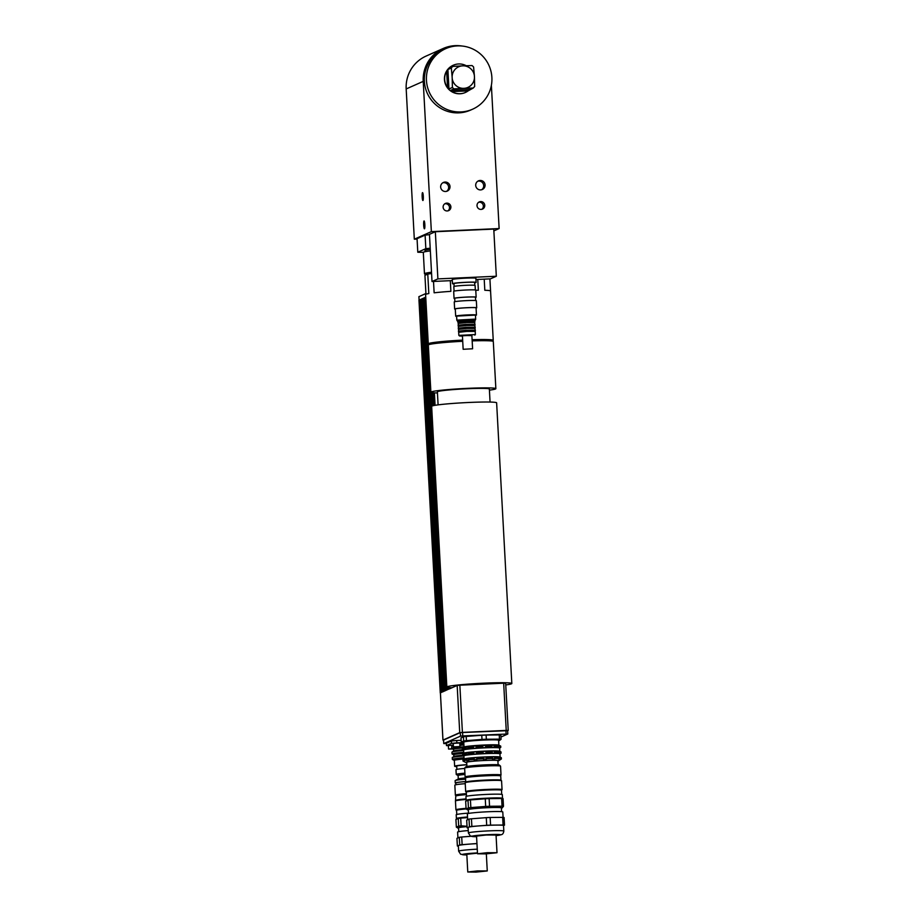 <?xml version="1.0" encoding="UTF-8"?>
<svg xmlns="http://www.w3.org/2000/svg" width="918" height="918" viewBox="0 0 918 918"><rect width="100%" height="100%" fill="white"/><g stroke="black" fill="none" stroke-linecap="round" stroke-linejoin="round"><path stroke-width="1.38" d="M454.112 286.416L453.962 283.605A10.35 0.597 -3.1 0 1 464.267 282.446A10.35 0.597 -3.1 0 1 474.64 282.492L474.79 285.291M453.985 283.937A11.831 0.677 -3.1 0 1 452.494 283.685A11.831 0.677 -3.1 0 1 464.267 282.365A11.831 0.677 -3.1 0 1 476.109 282.411A11.831 0.677 -3.1 0 1 474.652 282.813M452.494 283.685L452.264 279.554A11.831 0.677 -3.1 0 1 464.038 278.234A11.831 0.677 -3.1 0 1 475.891 278.28L476.109 282.411M452.746 66.429L461.88 65.901A11.303 11.154 66.1 0 0 452.126 76.791L451.335 68.012A14.906 14.711 -113.9 0 1 452.746 66.429L449.315 67.955L450.623 66.784A14.906 14.711 -113.9 0 1 466.229 65.717M463.097 88.369L453.962 88.897A14.906 14.711 -113.9 0 1 452.39 87.462L452.207 78.409A11.303 11.154 66.1 0 0 463.097 88.369L464.715 88.289A11.303 11.154 66.1 0 0 474.468 77.399L474.652 86.453A14.906 14.711 -113.9 0 1 473.24 88.025L464.715 88.289M473.596 66.991L474.388 75.769A11.303 11.154 66.1 0 0 463.498 65.821L472.024 65.557A14.906 14.711 -113.9 0 1 473.596 66.991M461.88 65.901L463.498 65.821M452.207 78.409L452.126 76.791M474.388 75.769L474.468 77.399M469.809 89.551L450.531 90.423L451.966 91.605L468.157 90.871L473.24 88.025M450.531 90.423L453.962 88.897M448.959 88.989L447.904 69.527L446.653 71.214L447.536 87.554L448.959 88.989L452.39 87.462M447.904 69.527L451.335 68.012M424.472 228.8A3.936 0.585 87.4 0 1 424.437 228.811A3.936 0.585 87.4 0 1 423.668 224.91A3.936 0.585 87.4 0 1 424.082 220.951A3.936 0.585 87.4 0 1 424.839 224.738A3.936 0.585 87.4 0 1 424.472 228.8M422.934 200.491A3.936 0.585 87.4 0 1 422.9 200.503A3.936 0.585 87.4 0 1 422.142 196.601A3.936 0.585 87.4 0 1 422.544 192.642A3.936 0.585 87.4 0 1 423.301 196.429A3.936 0.585 87.4 0 1 422.934 200.491M447.881 210.876A3.936 3.879 66.1 0 0 444.748 203.819M446.791 203.119A3.936 3.879 -113.9 0 1 448.604 210.635A3.936 3.879 -113.9 0 1 443.463 208.615A3.936 3.879 -113.9 0 1 446.791 203.119M481.766 209.327A3.936 3.879 66.1 0 0 478.645 202.281M480.688 201.581A3.936 3.879 -113.9 0 1 482.489 209.097A3.936 3.879 -113.9 0 1 477.349 207.078A3.936 3.879 -113.9 0 1 480.688 201.581M446.527 191.357A4.728 4.67 66.1 0 0 442.74 182.82M445.069 182.062A4.728 4.67 -113.9 0 1 447.238 191.105A4.728 4.67 -113.9 0 1 441.053 188.672A4.728 4.67 -113.9 0 1 445.069 182.062M481.583 189.762A4.728 4.67 66.1 0 0 477.796 181.225M480.125 180.467A4.728 4.67 -113.9 0 1 482.306 189.51A4.728 4.67 -113.9 0 1 476.109 187.088A4.728 4.67 -113.9 0 1 480.125 180.467M427.111 274.379A32.532 1.87 -3.1 0 1 424.472 273.793L423.313 252.439A32.532 1.87 -3.1 0 1 430.347 250.889M424.472 273.793A32.532 1.87 -3.1 0 1 431.506 272.233M425.057 251.739L424.988 250.58A30.764 1.767 -3.1 0 1 430.267 249.294M430.209 248.239A42.595 2.456 176.9 0 0 425.837 248.663L425.103 235.111A42.595 2.456 176.9 0 1 429.475 234.675M425.103 235.111L417.059 238.68L417.793 252.232L425.837 248.663M417.793 252.232A42.595 2.456 176.9 0 0 422.05 252.335L423.428 252.278M452.322 280.587L432.011 281.516L437.886 278.9L496.317 276.249L490.441 278.854L475.96 279.52M437.886 278.9L435.339 231.726L429.452 234.342L432.011 281.516M435.339 231.726L493.769 229.075L496.317 276.249M468.157 90.871A14.906 14.711 -113.9 0 1 451.966 91.605M447.536 87.554A14.906 14.711 -113.9 0 1 446.653 71.214M465.334 92.5A14.906 14.711 -113.9 0 1 444.461 77.996A14.906 14.711 -113.9 0 1 453.24 65.247M457.394 45.9A33.128 32.704 -113.9 0 1 472.621 109.196A33.128 32.704 -113.9 0 1 429.291 92.19A33.128 32.704 -113.9 0 1 457.394 45.9M472.621 109.196L470.544 110.114A33.128 32.704 -113.9 0 1 427.214 93.108A33.128 32.704 -113.9 0 1 443.669 49.572L445.746 48.643M491.382 85.385L499.128 228.548L431.357 231.634L423.221 81.381A34.31 33.863 -113.9 0 1 443.187 48.482L426.147 56.055A34.31 33.863 66.1 0 0 406.181 88.943L414.316 239.196L417.082 239.07M431.357 231.634L414.316 239.196M499.128 228.548L493.861 230.888M443.187 48.482A34.31 33.863 -113.9 0 1 462.052 46.026M420.18 299.681L418.964 300.186L440.261 692.895L441.283 692.436L420.019 299.704M421.591 299.016L443.233 691.633L421.591 299.073M422.303 298.74L443.394 691.564L422.142 298.763M423.014 298.384L444.656 691.013L423.014 298.442M424.082 297.948L445.161 690.784L423.921 297.971M425.918 293.508L418.918 296.663M425.688 297.191L446.768 690.003L425.734 297.191M425.344 297.352L446.584 690.152L425.459 297.34M424.988 297.501L446.056 690.313L425.103 297.501M424.632 297.661L445.7 690.474L424.747 297.661M424.277 297.822L445.517 690.623L424.391 297.811M423.565 298.132L444.633 690.944L423.68 298.132M422.854 298.453L444.105 691.254L422.969 298.442M422.498 298.602L443.566 691.415L422.613 298.602M421.442 299.084L442.683 691.885L421.557 299.073M421.087 299.234L442.155 692.046L421.201 299.234M420.731 299.394L441.799 692.206L420.846 299.394M420.375 299.555L441.443 692.367L420.49 299.543M463.682 740.987L463.464 736.798L461.008 737.888L461.238 742.077L463.682 740.987A20.701 1.193 -3.1 0 1 466.424 740.631L481.996 739.438A20.701 1.193 -3.1 0 1 486.345 739.242L499.461 739.139A20.701 1.193 -3.1 0 1 501.079 739.288L499.576 740.401M461.238 742.077L462.97 742.433A18.693 1.079 176.9 0 0 463.785 742.547L456.854 742.857A27.804 1.595 -3.1 0 0 451.472 743.373L446.458 745.6A27.804 1.595 -3.1 0 0 448.374 745.668M498.635 740.654A18.693 1.079 176.9 0 0 499.426 740.459A18.693 1.079 176.9 0 0 499.644 740.378A18.693 1.079 176.9 0 0 480.504 740.172A18.693 1.079 176.9 0 0 462.97 742.433M499.461 739.139L499.243 734.951A20.701 1.193 176.9 0 1 500.849 735.1L501.079 739.288M481.996 739.438L481.766 735.261A20.701 1.193 176.9 0 1 486.115 735.066L486.345 739.242M463.464 736.798A20.701 1.193 176.9 0 1 466.195 736.454L466.424 740.631M466.195 736.454L481.766 735.261M486.115 735.066L499.243 734.951M459.907 746.563L453.446 746.885L459.907 746.563M453.446 746.885L453.251 743.35L459.757 742.995L459.941 746.529M452.746 749.008L448.558 749.054L452.092 748.675M448.558 749.054L448.363 745.519L453.251 745.095M456.877 769.376L456.705 766.14A15.078 0.872 -3.1 0 1 466.826 764.774M466.814 764.648A17.155 0.987 176.9 0 0 454.639 766.255A17.155 0.987 176.9 0 0 456.728 766.61M453.366 745.519A17.396 0.998 -3.1 0 1 453.377 745.519L451.748 746.575A19.071 1.102 -3.1 0 1 453.4 746.127M459.838 744.487A17.396 0.998 -3.1 0 1 463.865 744.131M453.481 749.386L451.851 748.56A19.071 1.102 -3.1 0 1 451.748 748.457L451.656 746.69A19.071 1.102 -3.1 0 1 451.748 746.575M459.884 745.336A19.071 1.102 -3.1 0 1 463.911 744.991M453.779 754.86L452.149 754.034A19.071 1.102 -3.1 0 1 452.046 753.93L451.954 752.163A19.071 1.102 -3.1 0 1 452.046 752.049L453.664 750.993A17.396 0.998 -3.1 0 1 462.867 749.708M452.046 752.049A19.071 1.102 -3.1 0 1 463.624 750.511M454.318 760.448L452.448 759.507A19.071 1.102 -3.1 0 1 452.344 759.404L452.253 757.637A19.071 1.102 -3.1 0 1 452.333 757.522L453.951 756.466A17.396 0.998 -3.1 0 1 462.695 755.227A19.221 1.102 -3.1 0 1 462.718 755.147L462.661 753.965L463.9 753.242L463.234 754.917L464.015 755.376L462.718 755.147M452.333 757.522A19.071 1.102 -3.1 0 1 463.923 755.984M451.748 748.457A19.071 1.102 -3.1 0 1 464.015 746.759M452.046 753.93A19.071 1.102 -3.1 0 1 463.716 752.278M452.344 759.404A19.071 1.102 -3.1 0 1 464.015 757.752M453.274 745.577L453.217 744.452A17.396 0.998 -3.1 0 1 453.308 744.337M459.769 743.305A17.396 0.998 -3.1 0 1 463.808 742.949M453.572 751.05L453.481 749.329A17.396 0.998 -3.1 0 1 462.672 747.952M453.871 756.524L453.779 754.803A17.396 0.998 -3.1 0 1 463.556 753.368L463.854 753.173A18.039 1.044 -3.1 0 1 481.732 751.268A18.039 1.044 -3.1 0 1 499.702 751.234L500.918 751.842A19.221 1.102 -3.1 0 1 501.021 751.945L501.079 753.127A19.221 1.102 -3.1 0 1 501.056 753.196L500.241 753.724M454.639 766.255L454.318 760.402A17.155 0.987 -3.1 0 1 464.083 758.979M451.472 743.373L451.346 741.021L446.332 743.247L446.458 745.6M451.346 741.021A27.804 1.595 -3.1 0 1 456.716 740.493L456.854 742.857M456.716 740.493L461.134 740.298M449.177 687.593L449.418 688.89L457.164 685.448L459.723 732.633L507.62 730.682M433.204 392.755L433.904 405.538M448.81 687.559L448.891 689.062L449.017 687.582M433.744 405.561L433.044 392.743M432.837 392.72L433.537 405.607M448.443 687.525L448.535 689.211L448.65 687.548M433.388 405.641L432.676 392.709M432.481 392.686L433.181 405.687M448.076 687.467L448.179 689.372L448.282 687.502M433.021 405.733L432.321 392.663M432.114 392.629L432.826 405.779M447.709 687.41L447.823 689.533L447.915 687.444M432.665 405.825L431.953 392.606M431.747 392.571L432.47 405.882M447.341 687.33L447.468 689.682L447.548 687.375M432.309 405.928L431.586 392.537M431.38 392.491L432.114 406.008M446.974 687.18L447.123 689.843L447.181 687.272M431.953 406.066L431.219 392.434M428.637 344.743L428.591 344.089M428.385 343.986L428.431 344.858M431.001 392.342L431.758 406.181M449.246 688.902L450.577 688.374M450.405 688.385L450.371 687.685M435.075 405.32L434.398 392.847M443.555 740.137L442.946 740.08L440.399 692.906L441.283 692.436M440.399 692.952L418.964 300.186M443.578 740.057L460.285 732.61L462.569 732.392L462.764 735.926L507.803 733.998L500.964 737.039M462.569 732.392L505.91 730.418L506.105 733.952M505.91 730.418L507.608 730.464L507.803 733.998M446.343 743.557L443.761 743.569L460.48 736.144L462.764 735.926M443.555 740.046L443.761 743.569L443.555 740.046M460.285 732.61L460.48 736.144M442.946 740.08L459.723 732.633M457.164 685.448L459.849 685.195L462.408 732.369M459.849 685.195L503.672 683.199L506.231 730.372M503.672 683.199L505.657 683.244L508.216 730.43M489.914 278.877L490.568 291.029A32.532 1.87 176.9 0 0 484.807 290.272L484.211 279.141M425.963 294.242L424.931 275.354L427.777 274.092L428.821 293.553A32.532 1.87 176.9 0 0 425.596 294.54L428.27 343.837A32.532 1.87 176.9 0 0 429.957 344.342M450.302 280.678L450.876 291.35A32.532 1.87 176.9 0 0 434.134 292.808L433.514 281.447M477.773 279.428L478.358 290.226A32.532 1.87 176.9 0 0 475.765 290.26M491.612 341.003A32.532 1.87 176.9 0 0 493.241 340.326A32.532 1.87 176.9 0 0 472.104 339.717M431.575 273.53A32.532 1.87 176.9 0 0 427.777 274.092M462.649 340.108A32.532 1.87 176.9 0 0 428.27 343.837M431.517 272.531A29.571 1.698 176.9 0 0 427.421 273.633L427.455 274.23M462.661 340.211A30.764 1.767 176.9 0 0 430.037 343.745L430.072 344.319M491.497 340.991L491.463 340.417A30.764 1.767 176.9 0 0 472.116 339.821M489.42 390.15A32.532 1.87 176.9 0 0 495.858 388.681A32.532 1.87 176.9 0 0 468.123 388.325A32.532 1.87 176.9 0 0 430.886 392.193A32.532 1.87 176.9 0 0 437.438 392.961M490.063 402.061L489.363 389.025A26.025 1.503 176.9 0 0 467.182 388.75A26.025 1.503 176.9 0 0 437.381 391.848L438.093 404.872M462.718 341.289A32.532 1.87 176.9 0 0 428.327 345.019L430.886 392.193M495.858 388.681L493.299 341.507A32.532 1.87 176.9 0 0 472.173 340.888M505.749 684.943A32.532 1.87 176.9 0 0 511.819 683.508L496.627 402.83A32.532 1.87 176.9 0 0 468.891 402.474A32.532 1.87 176.9 0 0 431.655 406.353L446.848 687.031A32.532 1.87 176.9 0 0 451.966 687.766M511.819 683.508A32.532 1.87 176.9 0 0 479.242 683.405A32.532 1.87 176.9 0 0 446.848 687.031M475.34 289.962L475.088 285.418A10.649 0.608 176.9 0 0 464.428 285.383A10.649 0.608 176.9 0 0 453.825 286.565L454.077 291.121M475.501 297.443A11.062 0.631 176.9 0 0 476.029 297.294A11.062 0.631 176.9 0 0 476.144 297.191L475.765 290.111A11.062 0.631 176.9 0 0 464.68 290.077A11.062 0.631 176.9 0 0 453.676 291.304L454.054 298.384A11.062 0.631 176.9 0 0 454.72 298.568M476.144 297.191A11.062 0.631 176.9 0 0 465.07 297.157A11.062 0.631 176.9 0 0 454.054 298.384M475.662 300.542L475.49 297.225A10.408 0.597 176.9 0 0 465.07 297.191A10.408 0.597 176.9 0 0 454.708 298.35L454.892 301.678M476.075 308.058A11.062 0.631 176.9 0 0 476.603 307.909A11.062 0.631 176.9 0 0 476.717 307.805L476.339 300.725A11.062 0.631 176.9 0 0 465.254 300.691A11.062 0.631 176.9 0 0 454.249 301.919L454.628 308.999A11.062 0.631 176.9 0 0 455.294 309.182M476.717 307.805A11.062 0.631 176.9 0 0 465.644 307.771A11.062 0.631 176.9 0 0 454.628 308.999M475.524 315.333A10.408 0.597 176.9 0 0 476.339 315.138A10.408 0.597 176.9 0 0 476.453 315.035L476.063 307.84A10.408 0.597 176.9 0 0 465.644 307.805A10.408 0.597 176.9 0 0 455.282 308.964L455.672 316.159A10.408 0.597 176.9 0 0 456.625 316.354M476.453 315.035A10.408 0.597 176.9 0 0 466.034 315A10.408 0.597 176.9 0 0 455.672 316.159M475.627 319.177L475.513 315.092L456.613 316.113L456.831 320.118L458.128 322.218M475.294 334.565L458.839 335.38L471.886 335.621M462.442 336.126L459.482 335.965M475.386 334.485L475.214 331.421L466.918 331.398L458.679 332.316L458.839 335.38M471.818 335.311L462.42 335.781L463.154 349.288L472.598 348.783L463.154 349.288M475.731 319.097L456.831 320.118M474.606 320.371L458.071 321.231M474.675 321.403L458.128 322.298M474.824 324.272L474.732 322.574L466.436 322.551L458.197 323.469L458.289 325.167M474.836 324.352L458.289 325.247M474.985 327.221L474.893 325.523L466.596 325.5L458.357 326.418L458.449 328.116M474.996 327.29L458.449 328.196M475.145 330.17L475.054 328.472L466.757 328.449L458.518 329.367L458.61 331.065M475.145 330.239L458.61 331.134M466.057 808.333A18.222 1.044 176.9 0 0 455.925 809.825L455.454 800.978A18.222 1.044 -3.1 0 1 455.477 800.921A18.222 1.044 -3.1 0 1 466.092 799.452M456.005 800.358A17.626 1.01 -3.1 0 1 456.039 800.301A17.626 1.01 -3.1 0 1 466.069 798.901M455.925 809.825A18.222 1.044 176.9 0 0 455.959 809.883L456.556 810.41M456.59 810.445A17.626 1.01 -3.1 0 1 456.556 810.387A17.626 1.01 -3.1 0 1 466.114 808.965M476.086 872.1L467.767 871.997L477.486 870.907L487.263 870.941L476.086 872.1M467.767 871.997L466.814 854.302L477.475 853.166M457.371 846.006L456.946 838.341L459.287 837.308L459.7 844.973L457.371 846.006A19.462 1.125 -3.1 0 0 458.369 846.109M476.958 843.527L462.133 844.663L461.708 836.998L471.014 836.287M456.349 827.141L455.925 819.476L458.266 818.443L458.679 826.108L456.349 827.141L457.807 828.036A17.408 0.998 -3.1 0 1 460.469 827.256A17.408 0.998 -3.1 0 1 467.044 826.556M467.021 826.292L461.111 825.798L460.687 818.133L467.549 817.605M458.266 818.443A19.462 1.125 -3.1 0 1 460.687 818.133M461.111 825.798A19.462 1.125 176.9 0 0 458.679 826.108M457.921 837.916L457.612 832.087A17.74 1.021 -3.1 0 1 468.249 830.572M459.287 837.308A19.462 1.125 -3.1 0 1 461.708 836.998M477.257 849.173A17.74 1.021 176.9 0 0 458.644 851.193L458.346 845.65A17.74 1.021 -3.1 0 1 458.53 845.489A17.74 1.021 -3.1 0 1 469.546 844.101A17.74 1.021 -3.1 0 1 476.958 843.631M459.7 844.973A19.462 1.125 -3.1 0 1 462.133 844.663M458.587 828.208A17.408 0.998 -3.1 0 1 457.807 828.036M458.771 831.662L458.564 827.898A16.558 0.952 -3.1 0 1 467.044 826.602M456.912 819.04L456.441 818.615A18.222 1.044 -3.1 0 1 456.407 818.558A18.222 1.044 -3.1 0 1 467.514 816.986M456.407 818.558L456.2 814.782A18.222 1.044 -3.1 0 1 468.49 813.119M455.477 800.921L455.776 796.113A17.626 1.01 -3.1 0 1 455.81 796.055A17.626 1.01 -3.1 0 1 466.424 794.609M455.81 796.055L456.246 795.562A17.155 0.987 -3.1 0 1 466.401 794.162M456.062 795.768A17.511 1.01 -3.1 0 1 455.902 795.699A17.511 1.01 -3.1 0 1 466.401 794.139M455.902 795.699L455.408 795.252A17.981 1.033 -3.1 0 1 455.374 795.195A17.981 1.033 -3.1 0 1 466.367 793.634M455.374 795.195L454.835 785.165A17.981 1.033 -3.1 0 1 465.242 783.662M455.936 784.741L455.833 782.985A16.857 0.975 -3.1 0 1 465.713 781.562M455.856 783.238A17.453 1.01 -3.1 0 1 455.248 783.02A17.453 1.01 -3.1 0 1 465.713 781.528M455.248 783.02L455.121 780.656A17.453 1.01 -3.1 0 1 455.271 780.518A17.453 1.01 -3.1 0 1 465.587 779.164M455.271 780.518L458.415 778.946A14.195 0.815 -3.1 0 1 465.518 777.959M458.289 779.015L458.105 775.526A14.195 0.815 -3.1 0 1 464.978 774.448M458.105 775.561L456.303 774.528A15.996 0.918 -3.1 0 1 456.235 774.448A15.996 0.918 -3.1 0 1 464.91 773.151M456.235 774.448L455.982 769.732A15.996 0.918 -3.1 0 1 464.657 768.435M465.667 791.614L465.196 782.767A18.222 1.044 -3.1 0 1 465.219 782.71A18.222 1.044 -3.1 0 1 483.327 780.736A18.222 1.044 -3.1 0 1 501.538 780.736A18.222 1.044 -3.1 0 1 501.572 780.805L502.054 789.641A18.222 1.044 176.9 0 0 483.809 789.583A18.222 1.044 176.9 0 0 465.667 791.614A18.222 1.044 176.9 0 0 465.701 791.672L466.298 792.2A17.626 1.01 -3.1 0 1 483.843 790.203A17.626 1.01 -3.1 0 1 501.492 790.272L502.031 789.71A18.222 1.044 176.9 0 0 502.054 789.641M465.541 777.844A17.626 1.01 -3.1 0 1 483.063 775.94A17.626 1.01 -3.1 0 1 500.689 775.94L500.195 775.492A17.155 0.987 -3.1 0 0 483.04 775.492A17.155 0.987 -3.1 0 0 465.988 777.351L465.541 777.844A17.626 1.01 -3.1 0 0 465.518 777.902L465.747 782.125A17.626 1.01 -3.1 0 1 465.782 782.09A17.626 1.01 -3.1 0 1 483.293 780.185A17.626 1.01 -3.1 0 1 500.918 780.185L501.538 780.736M466.321 792.234A17.626 1.01 -3.1 0 1 466.298 792.177L466.516 796.273M485.829 853.889L477.509 853.786L487.228 852.696L497.005 852.73L485.829 853.889M477.509 853.786L476.545 836.091L486.265 835.001L496.041 835.036L497.005 852.73M497.969 745.359L499.059 745.45L499.174 747.585L498.084 747.493L498.704 746.942L497.969 745.359M498.279 751.154L499.369 751.257L499.484 753.391L498.394 753.288L499.013 752.749L498.279 751.154M499.059 745.45L500 747.068L499.174 747.585M499.369 751.257L500.253 751.681L499.484 753.391M499.679 757.052L500.631 758.658L499.794 759.186L498.715 759.083L499.266 757.361L498.6 756.96L499.679 757.052L499.794 759.186M491.704 745.278L494.022 745.267L494.136 747.39L491.819 747.413L491.704 745.278M492.025 751.085L494.332 751.062L494.446 753.196L492.14 753.208L492.025 751.085M494.022 745.267L494.779 745.668L494.136 747.39M494.332 751.062L495.158 752.657L494.446 753.196M494.653 756.857L495.468 758.452L492.45 759.014L492.335 756.88L494.653 756.857L494.768 758.991M482.707 745.588L485.622 745.462L485.737 747.585L482.822 747.722L482.707 745.588L482.822 747.722M483.017 751.383L485.943 751.257L486.058 753.391L483.132 753.517L483.017 751.383L483.132 753.517M485.622 745.462L485.737 747.585M485.943 751.257L486.058 753.391M486.253 757.052L486.368 759.186L483.247 758.807L483.338 757.189L486.253 757.052L486.368 759.186M483.338 757.189L483.453 759.324M473.378 746.196L476.121 745.99L476.235 748.124L473.493 748.331L472.839 746.667L473.378 746.196L473.493 748.331M473.688 752.003L476.442 751.785L476.557 753.919L473.803 754.126L473.688 752.003L473.803 754.126M476.752 757.591L476.867 759.714L473.527 759.45L474.009 757.798L476.752 757.591M474.009 757.798L474.124 759.932M466.218 746.942L468.054 746.713L468.169 748.847L465.495 748.629L466.218 746.942L466.333 749.077M466.539 752.749L468.375 752.519L468.49 754.642L465.816 754.435L466.539 752.749L466.654 754.883M468.685 758.314L468.8 760.448L466.126 760.23L466.069 759.048L468.685 758.314M466.849 758.543L466.964 760.678M463.165 747.734L462.924 749.111L463.705 749.57L462.408 749.34L462.339 748.159L463.59 747.436M464.221 759.037L463.487 759.53L464.336 761.171L463.039 760.942L463.785 759.324M466.711 762.663A16.558 0.952 -3.1 0 1 465.839 762.491L463.108 761.114A19.221 1.102 -3.1 0 1 463.005 761.011L462.947 759.829A19.221 1.102 -3.1 0 1 462.97 759.76M463.487 759.53A19.221 1.102 -3.1 0 1 466.069 759.048M463.556 760.712A19.221 1.102 -3.1 0 1 466.126 760.23M468.26 758.773A19.221 1.102 -3.1 0 1 473.459 758.268M468.329 759.955A19.221 1.102 -3.1 0 1 473.527 759.45M476.752 758.016A19.221 1.102 -3.1 0 1 483.189 757.625M476.821 759.197A19.221 1.102 -3.1 0 1 483.247 758.807M486.689 757.465A19.221 1.102 -3.1 0 1 492.633 757.293M486.747 758.647A19.221 1.102 -3.1 0 1 492.691 758.475M495.399 757.27A19.221 1.102 -3.1 0 1 499.266 757.361M495.468 758.452A19.221 1.102 -3.1 0 1 499.323 758.543M500.631 758.658A19.221 1.102 -3.1 0 1 501.4 758.934A19.221 1.102 -3.1 0 1 501.366 758.991L500.562 759.53M500.562 757.488A19.221 1.102 -3.1 0 1 501.228 757.648A19.221 1.102 -3.1 0 1 501.331 757.752L501.4 758.934M465.839 762.491A16.558 0.952 -3.1 0 1 482.237 760.552A16.558 0.952 -3.1 0 1 498.749 760.701A16.558 0.952 -3.1 0 1 498.646 760.758A16.558 0.952 -3.1 0 1 497.9 760.976M463.911 755.881L462.798 755.319A19.221 1.102 -3.1 0 1 462.695 755.204L462.626 754.034A19.221 1.102 -3.1 0 1 462.661 753.965M463.177 753.735A19.221 1.102 -3.1 0 1 465.747 753.253M463.234 754.917A19.221 1.102 -3.1 0 1 465.816 754.435M467.95 752.978A19.221 1.102 -3.1 0 1 473.149 752.473M468.008 754.148A19.221 1.102 -3.1 0 1 473.218 753.644M476.442 752.221A19.221 1.102 -3.1 0 1 482.868 751.831M476.499 753.391A19.221 1.102 -3.1 0 1 482.937 753.001M486.379 751.67A19.221 1.102 -3.1 0 1 492.312 751.498M486.437 752.852A19.221 1.102 -3.1 0 1 492.381 752.68M495.089 751.475A19.221 1.102 -3.1 0 1 498.944 751.567M495.158 752.657A19.221 1.102 -3.1 0 1 499.013 752.749M500.31 752.863A19.221 1.102 -3.1 0 1 501.079 753.127M500.253 751.681A19.221 1.102 -3.1 0 1 500.918 751.842M464.083 759.037L463.911 755.824A18.039 1.044 -3.1 0 1 481.87 753.816A18.039 1.044 -3.1 0 1 499.943 753.873L500.115 757.075M463.601 750.075L462.477 749.513A19.221 1.102 -3.1 0 1 462.374 749.409L462.316 748.227A19.221 1.102 -3.1 0 1 462.339 748.159M462.856 747.929A19.221 1.102 -3.1 0 1 465.437 747.447M462.924 749.111A19.221 1.102 -3.1 0 1 465.495 748.629M467.629 747.172A19.221 1.102 -3.1 0 1 472.839 746.667M467.698 748.354A19.221 1.102 -3.1 0 1 472.896 747.849M476.121 746.414A19.221 1.102 -3.1 0 1 482.558 746.024M476.19 747.596A19.221 1.102 -3.1 0 1 482.627 747.206M486.058 745.864A19.221 1.102 -3.1 0 1 492.002 745.691M486.127 747.045A19.221 1.102 -3.1 0 1 492.071 746.873M494.779 745.668A19.221 1.102 -3.1 0 1 498.635 745.76M494.836 746.85A19.221 1.102 -3.1 0 1 498.704 746.942M500 747.068A19.221 1.102 -3.1 0 1 500.769 747.332A19.221 1.102 -3.1 0 1 500.746 747.39L499.931 747.929M499.931 745.886A19.221 1.102 -3.1 0 1 500.608 746.047A19.221 1.102 -3.1 0 1 500.712 746.15L500.769 747.332M463.774 753.23L463.601 750.029A18.039 1.044 -3.1 0 1 481.56 748.009A18.039 1.044 -3.1 0 1 499.621 748.078L499.805 751.28M463.865 759.175L464.175 758.979A18.039 1.044 -3.1 0 1 482.042 757.075A18.039 1.044 -3.1 0 1 500.023 757.029L501.228 757.648M463.234 747.573L464.106 747.011A17.453 1.01 -3.1 0 1 481.399 745.164A17.453 1.01 -3.1 0 1 498.784 745.129L500.608 746.047M465.805 777.557A17.511 1.01 -3.1 0 1 465.644 777.477L465.151 777.041A17.981 1.033 -3.1 0 1 465.116 776.984L464.634 768.136A17.981 1.033 -3.1 0 1 464.657 768.068A17.981 1.033 -3.1 0 1 482.535 766.128A17.981 1.033 -3.1 0 1 500.517 766.128A17.981 1.033 -3.1 0 1 500.551 766.186L501.021 775.033A17.981 1.033 -3.1 0 1 500.999 775.09L500.551 775.595A17.511 1.01 -3.1 0 1 500.402 775.687M500.517 766.128L499.266 765.015A16.799 0.964 176.9 0 0 482.478 765.015A16.799 0.964 176.9 0 0 465.782 766.828L464.657 768.068M465.116 776.984A17.981 1.033 -3.1 0 1 483.017 774.976A17.981 1.033 -3.1 0 1 501.021 775.033M466.918 766.473L466.688 762.342A15.617 0.895 -3.1 0 1 482.237 760.597A15.617 0.895 -3.1 0 1 497.877 760.655L498.107 764.786M464.026 747.057L463.762 742.157A17.453 1.01 -3.1 0 1 481.135 740.206A17.453 1.01 -3.1 0 1 498.612 740.275L498.876 745.175M503.523 825.603L504.498 825.167L504.085 817.502A19.462 1.125 -3.1 0 0 502.651 817.364L503.064 825.03L490.568 825.133L490.155 817.468L502.651 817.364M467.113 827.795L466.688 820.13L469.029 819.097L469.442 826.762L467.113 827.795A19.462 1.125 -3.1 0 0 468.111 827.898M471.863 826.452L471.45 818.787L486.288 817.651L486.701 825.316L471.863 826.452A19.462 1.125 -3.1 0 0 469.442 826.762M468.329 809.997A17.408 0.998 -3.1 0 1 467.549 809.825A17.408 0.998 -3.1 0 1 470.211 809.045A17.408 0.998 -3.1 0 1 490.533 807.542A17.408 0.998 -3.1 0 1 502.146 807.955L503.477 806.302L503.064 798.637A19.462 1.125 -3.1 0 0 501.63 798.499L502.043 806.165L489.546 806.268L489.133 798.603L501.63 798.499M466.08 808.93L465.667 801.265L468.008 800.221L468.421 807.886L466.08 808.93L467.549 809.825M470.842 807.588L470.429 799.922L485.266 798.775L485.679 806.44L470.842 807.588A19.462 1.125 176.9 0 0 468.421 807.886M468.008 800.221A19.462 1.125 -3.1 0 1 470.429 799.922M485.266 798.775A19.462 1.125 -3.1 0 1 489.133 798.603M489.546 806.268A19.462 1.125 176.9 0 0 485.679 806.44M467.664 819.694L467.354 813.876A17.74 1.021 -3.1 0 1 485.014 811.902A17.74 1.021 -3.1 0 1 502.789 811.96L503.087 817.399M486.288 817.651A19.462 1.125 -3.1 0 1 490.155 817.468M469.029 819.097A19.462 1.125 -3.1 0 1 471.45 818.787M468.387 832.982L468.088 827.439A17.74 1.021 -3.1 0 1 468.272 827.279A17.74 1.021 -3.1 0 1 479.288 825.879A17.74 1.021 -3.1 0 1 496.822 825.087A17.74 1.021 -3.1 0 1 503.523 825.523L503.821 831.065A17.74 1.021 176.9 0 0 486.047 831.008A17.74 1.021 176.9 0 0 468.387 832.982L470.372 836.023L476.58 836.7A14.195 0.815 -3.1 0 1 481.64 835.036A14.195 0.815 -3.1 0 1 500.321 834.921A14.195 0.815 -3.1 0 1 496.076 835.632M486.701 825.316A19.462 1.125 -3.1 0 1 490.568 825.133M503.477 806.302A19.462 1.125 176.9 0 0 502.043 806.165M502.146 807.955A17.408 0.998 -3.1 0 1 502.043 808.012A17.408 0.998 -3.1 0 1 501.4 808.207M468.513 813.451L468.306 809.687A16.558 0.952 -3.1 0 1 484.796 807.84A16.558 0.952 -3.1 0 1 501.389 807.897L501.584 811.661M503.064 825.03A19.462 1.125 -3.1 0 1 504.498 825.167M466.654 800.829L466.172 800.404A18.222 1.044 -3.1 0 1 466.137 800.347A18.222 1.044 -3.1 0 1 484.279 798.304A18.222 1.044 -3.1 0 1 502.525 798.373A18.222 1.044 -3.1 0 1 502.502 798.43L502.387 798.557M466.137 800.347L465.942 796.572A18.222 1.044 -3.1 0 1 484.073 794.54A18.222 1.044 -3.1 0 1 502.318 794.598L502.525 798.373M500.689 775.94A17.626 1.01 -3.1 0 1 500.723 775.997L500.953 780.208M465.644 777.477A17.511 1.01 -3.1 0 1 483.04 775.469A17.511 1.01 -3.1 0 1 500.551 775.595M452.104 66.716L450.623 66.784M423.221 81.381L406.181 88.943M419.101 300.117L418.918 296.617L419.078 300.129M440.422 692.883L442.969 740.057M458.644 851.193L460.629 854.233L466.837 854.91A14.195 0.815 -3.1 0 1 463.556 854.153A14.195 0.815 -3.1 0 1 477.463 852.914M493.241 340.326L490.568 291.029M474.813 335.139L475.363 334.519M474.663 321.323L475.719 319.131M474.744 322.654L474.881 321.392L465.598 321.415L457.944 322.298L458.197 323.549M474.904 325.603L475.042 324.341L465.759 324.364L458.105 325.247L458.357 326.498M475.054 328.552L475.203 327.29L465.919 327.313L458.266 328.196L458.518 329.447M475.214 331.49L475.363 330.239L466.08 330.262L458.426 331.146L458.679 332.396M471.863 335.277L472.598 348.783M486.333 853.866L487.263 870.941M456.774 814.484L456.556 810.387M465.782 782.09L465.219 782.71M498.749 760.701L500.471 759.588M496.076 835.644L501.572 834.634C502.777 834.255 503.523 833.062 503.821 831.065M501.721 794.368L501.492 790.272"/></g></svg>
